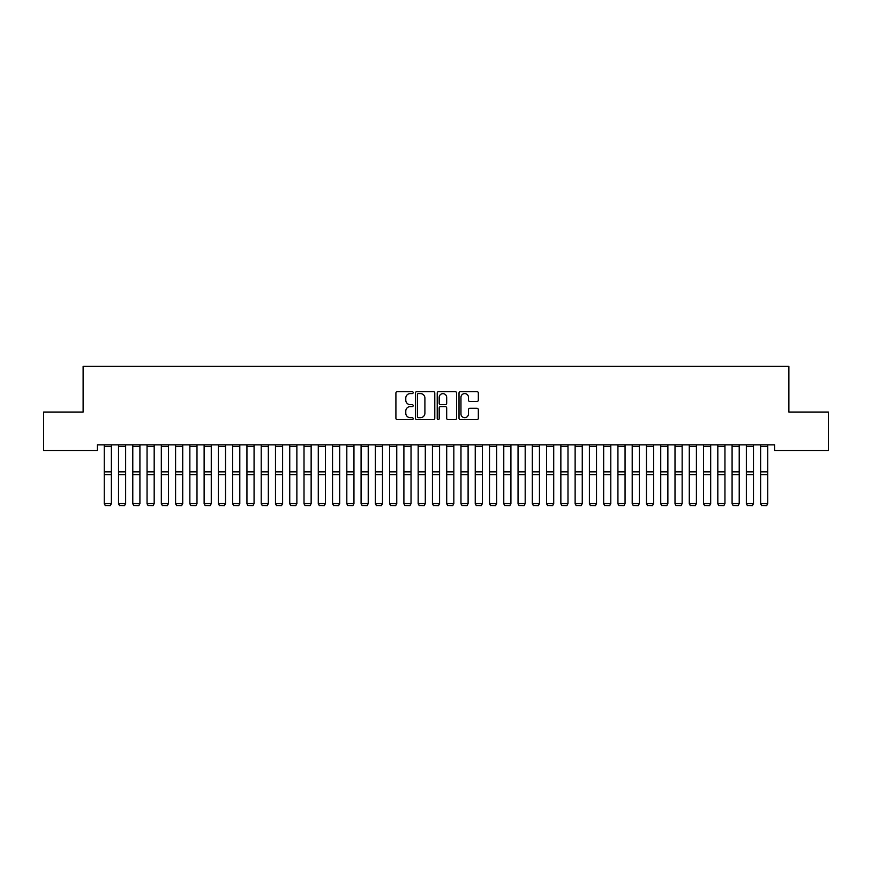 <?xml version="1.0" encoding="UTF-8"?>
<svg xmlns="http://www.w3.org/2000/svg" width="872" height="872" viewBox="0 0 872 872"><rect width="100%" height="100%" fill="white"/><g stroke="black" fill="none" stroke-linecap="round" stroke-linejoin="round"><path stroke-width="1.31" d="M413.175 392.607A0.981 0.981 0 0 0 412.194 391.626L397.305 391.626A1.395 1.395 0 0 0 395.91 393.021L395.91 418.233A1.395 1.395 0 0 0 397.305 419.639L412.194 419.639A0.981 0.981 0 0 0 413.175 418.658A0.981 0.981 0 0 0 412.194 417.677L410.265 417.677A4.48 4.48 0 0 1 405.785 413.197L405.785 411.094A4.48 4.48 0 0 1 410.265 406.614L412.194 406.614A0.981 0.981 0 0 0 413.175 405.633A0.981 0.981 0 0 0 412.194 404.652L410.265 404.652A4.48 4.48 0 0 1 405.785 400.172L405.785 398.068A4.48 4.48 0 0 1 410.265 393.588L412.194 393.588A0.981 0.981 0 0 0 413.175 392.607M476.93 401.502A1.395 1.395 0 0 0 478.336 400.095L478.336 393.021A1.395 1.395 0 0 0 476.93 391.626L460.405 391.626A1.395 1.395 0 0 0 459.01 393.021L459.01 418.233A1.395 1.395 0 0 0 460.405 419.639L476.93 419.639A1.395 1.395 0 0 0 478.336 418.233L478.336 409.687A1.395 1.395 0 0 0 476.93 408.292L469.855 408.292A1.395 1.395 0 0 0 468.46 409.687L468.46 413.928A3.75 3.75 0 0 1 464.711 417.677A3.75 3.75 0 0 1 460.961 413.928L460.961 397.327A3.75 3.75 0 0 1 464.711 393.588A3.75 3.75 0 0 1 468.46 397.327L468.46 400.095A1.395 1.395 0 0 0 469.855 401.502L476.93 401.502M774.609 444.873L97.392 444.873L97.392 450.573L43.6 450.573L43.6 412.053L83.123 412.053L83.123 366.393L788.877 366.393L788.877 412.053L828.4 412.053L828.4 450.573L774.609 450.573L774.609 444.873M434.779 393.021A1.395 1.395 0 0 0 433.373 391.626L416.849 391.626A1.395 1.395 0 0 0 415.443 393.021L415.443 418.233A1.395 1.395 0 0 0 416.849 419.639L433.373 419.639A1.395 1.395 0 0 0 434.779 418.233L434.779 393.021M438.627 391.626L455.151 391.626A1.395 1.395 0 0 1 456.557 393.021L456.557 418.233A1.395 1.395 0 0 1 455.151 419.639L448.077 419.639A1.395 1.395 0 0 1 446.682 418.233L446.682 408.009A1.395 1.395 0 0 0 445.276 406.614L440.589 406.614A1.395 1.395 0 0 0 439.183 408.009L439.183 418.658A0.981 0.981 0 0 1 438.202 419.639A0.981 0.981 0 0 1 437.221 418.658L437.221 393.021A1.395 1.395 0 0 1 438.627 391.626M418.386 393.588A0.981 0.981 0 0 0 417.405 394.569L417.405 416.696A0.981 0.981 0 0 0 418.386 417.677L420.413 417.677A4.48 4.48 0 0 0 424.904 413.197L424.904 398.068A4.48 4.48 0 0 0 420.413 393.588L418.386 393.588M446.682 397.403A3.75 3.75 0 0 0 442.932 393.654A3.75 3.75 0 0 0 439.183 397.403L439.183 403.245A1.395 1.395 0 0 0 440.589 404.652L445.276 404.652A1.395 1.395 0 0 0 446.682 403.245L446.682 397.403M104.248 503.831L105.316 505.607L104.248 503.591L111.376 503.591L110.308 505.607L105.316 505.509L110.308 505.607M111.376 446.508L104.248 446.508L104.248 444.894L111.376 444.894L111.376 503.591L110.308 505.509M104.248 446.508L104.248 503.591L105.316 505.509M118.516 503.831L119.584 505.607L118.516 503.591L125.644 503.591L124.576 505.607L119.584 505.509L124.576 505.607M132.784 503.831L133.852 505.607L132.784 503.591L139.912 503.591L138.844 505.607L133.852 505.509L138.844 505.607M125.644 446.508L118.516 446.508L118.516 444.894L125.644 444.894L125.644 503.591L124.576 505.509M118.516 446.508L118.516 503.591L119.584 505.509M139.912 446.508L132.784 446.508L132.784 444.894L139.912 444.894L139.912 503.591L138.844 505.509M132.784 446.508L132.784 503.591L133.852 505.509M147.052 503.831L148.12 505.607L147.052 503.591L154.18 503.591L153.112 505.607L148.12 505.509L153.112 505.607M161.32 503.831L162.388 505.607L161.32 503.591L168.46 503.591L167.38 505.607L162.388 505.509L167.38 505.607M154.18 446.508L147.052 446.508L147.052 444.894L154.18 444.894L154.18 503.591L153.112 505.509M147.052 446.508L147.052 503.591L148.12 505.509M168.46 446.508L161.32 446.508L161.32 444.894L168.46 444.894L168.46 503.591L167.38 505.509M161.32 446.508L161.32 503.591L162.388 505.509M175.588 503.831L176.656 505.607L175.588 503.591L182.728 503.591L181.649 505.607L176.656 505.509L181.649 505.607M182.728 446.508L175.588 446.508L175.588 444.894L182.728 444.894L182.728 503.591L181.649 505.509M175.588 446.508L175.588 503.591L176.656 505.509M189.856 503.831L190.924 505.607L189.856 503.591L196.996 503.591L195.928 505.607L190.924 505.509L195.928 505.607M196.996 446.508L189.856 446.508L189.856 444.894L196.996 444.894L196.996 503.591L195.928 505.509M189.856 446.508L189.856 503.591L190.924 505.509M204.124 503.831L205.193 505.607L204.124 503.591L211.264 503.591L210.196 505.607L205.193 505.509L210.196 505.607M211.264 446.508L204.124 446.508L204.124 444.894L211.264 444.894L211.264 503.591L210.196 505.509M204.124 446.508L204.124 503.591L205.193 505.509M218.392 503.831L219.472 505.607L218.392 503.591L225.532 503.591L224.464 505.607L219.472 505.509L224.464 505.607M225.532 446.508L218.392 446.508L218.392 444.894L225.532 444.894L225.532 503.591L224.464 505.509M218.392 446.508L218.392 503.591L219.472 505.509M232.661 503.831L233.74 505.607L232.661 503.591L239.8 503.591L238.732 505.607L233.74 505.509L238.732 505.607M239.8 446.508L232.661 446.508L232.661 444.894L239.8 444.894L239.8 503.591L238.732 505.509M232.661 446.508L232.661 503.591L233.74 505.509M246.94 503.831L248.008 505.607L246.94 503.591L254.068 503.591L253 505.607L248.008 505.509L253 505.607M254.068 446.508L246.94 446.508L246.94 444.894L254.068 444.894L254.068 503.591L253 505.509M246.94 446.508L246.94 503.591L248.008 505.509M261.208 503.831L262.276 505.607L261.208 503.591L268.336 503.591L267.268 505.607L262.276 505.509L267.268 505.607M268.336 446.508L261.208 446.508L261.208 444.894L268.336 444.894L268.336 503.591L267.268 505.509M261.208 446.508L261.208 503.591L262.276 505.509M275.476 503.831L276.544 505.607L275.476 503.591L282.604 503.591L281.536 505.607L276.544 505.509L281.536 505.607M282.604 446.508L275.476 446.508L275.476 444.894L282.604 444.894L282.604 503.591L281.536 505.509M275.476 446.508L275.476 503.591L276.544 505.509M289.744 503.831L290.812 505.607L289.744 503.591L296.872 503.591L295.804 505.607L290.812 505.509L295.804 505.607M296.872 446.508L289.744 446.508L289.744 444.894L296.872 444.894L296.872 503.591L295.804 505.509M289.744 446.508L289.744 503.591L290.812 505.509M304.012 503.831L305.08 505.607L304.012 503.591L311.141 503.591L310.072 505.607L305.08 505.509L310.072 505.607M311.141 446.508L304.012 446.508L304.012 444.894L311.141 444.894L311.141 503.591L310.072 505.509M304.012 446.508L304.012 503.591L305.08 505.509M318.28 503.831L319.348 505.607L318.28 503.591L325.42 503.591L324.34 505.607L319.348 505.509L324.34 505.607M325.42 446.508L318.28 446.508L318.28 444.894L325.42 444.894L325.42 503.591L324.34 505.509M318.28 446.508L318.28 503.591L319.348 505.509M332.548 503.831L333.616 505.607L332.548 503.591L339.688 503.591L338.608 505.607L333.616 505.509L338.608 505.607M339.688 446.508L332.548 446.508L332.548 444.894L339.688 444.894L339.688 503.591L338.608 505.509M332.548 446.508L332.548 503.591L333.616 505.509M346.816 503.831L347.884 505.607L346.816 503.591L353.956 503.591L352.888 505.607L347.884 505.509L352.888 505.607M353.956 446.508L346.816 446.508L346.816 444.894L353.956 444.894L353.956 503.591L352.888 505.509M346.816 446.508L346.816 503.591L347.884 505.509M361.084 503.831L362.153 505.607L361.084 503.591L368.224 503.591L367.156 505.607L362.153 505.509L367.156 505.607M368.224 446.508L361.084 446.508L361.084 444.894L368.224 444.894L368.224 503.591L367.156 505.509M361.084 446.508L361.084 503.591L362.153 505.509M375.352 503.831L376.432 505.607L375.352 503.591L382.492 503.591L381.424 505.607L376.432 505.509L381.424 505.607M382.492 446.508L375.352 446.508L375.352 444.894L382.492 444.894L382.492 503.591L381.424 505.509M375.352 446.508L375.352 503.591L376.432 505.509M389.62 503.831L390.7 505.607L389.62 503.591L396.76 503.591L395.692 505.607L390.7 505.509L395.692 505.607M396.76 446.508L389.62 446.508L389.62 444.894L396.76 444.894L396.76 503.591L395.692 505.509M389.62 446.508L389.62 503.591L390.7 505.509M403.9 503.831L404.968 505.607L403.9 503.591L411.028 503.591L409.96 505.607L404.968 505.509L409.96 505.607M411.028 446.508L403.9 446.508L403.9 444.894L411.028 444.894L411.028 503.591L409.96 505.509M403.9 446.508L403.9 503.591L404.968 505.509M418.168 503.831L419.236 505.607L418.168 503.591L425.296 503.591L424.228 505.607L419.236 505.509L424.228 505.607M425.296 446.508L418.168 446.508L418.168 444.894L425.296 444.894L425.296 503.591L424.228 505.509M418.168 446.508L418.168 503.591L419.236 505.509M432.436 503.831L433.504 505.607L432.436 503.591L439.564 503.591L438.496 505.607L433.504 505.509L438.496 505.607M446.704 503.831L447.772 505.607L446.704 503.591L453.832 503.591L452.764 505.607L447.772 505.509L452.764 505.607M460.972 503.831L462.04 505.607L460.972 503.591L468.101 503.591L467.032 505.607L462.04 505.509L467.032 505.607M475.24 503.831L476.308 505.607L475.24 503.591L482.38 503.591L481.3 505.607L476.308 505.509L481.3 505.607M489.508 503.831L490.576 505.607L489.508 503.591L496.648 503.591L495.569 505.607L490.576 505.509L495.569 505.607M503.776 503.831L504.844 505.607L503.776 503.591L510.916 503.591L509.848 505.607L504.844 505.509L509.848 505.607M518.044 503.831L519.113 505.607L518.044 503.591L525.184 503.591L524.116 505.607L519.113 505.509L524.116 505.607M439.564 446.508L432.436 446.508L432.436 444.894L439.564 444.894L439.564 503.591L438.496 505.509M432.436 446.508L432.436 503.591L433.504 505.509M453.832 446.508L446.704 446.508L446.704 444.894L453.832 444.894L453.832 503.591L452.764 505.509M446.704 446.508L446.704 503.591L447.772 505.509M468.101 446.508L460.972 446.508L460.972 444.894L468.101 444.894L468.101 503.591L467.032 505.509M460.972 446.508L460.972 503.591L462.04 505.509M482.38 446.508L475.24 446.508L475.24 444.894L482.38 444.894L482.38 503.591L481.3 505.509M475.24 446.508L475.24 503.591L476.308 505.509M496.648 446.508L489.508 446.508L489.508 444.894L496.648 444.894L496.648 503.591L495.569 505.509M489.508 446.508L489.508 503.591L490.576 505.509M510.916 446.508L503.776 446.508L503.776 444.894L510.916 444.894L510.916 503.591L509.848 505.509M503.776 446.508L503.776 503.591L504.844 505.509M525.184 446.508L518.044 446.508L518.044 444.894L525.184 444.894L525.184 503.591L524.116 505.509M518.044 446.508L518.044 503.591L519.113 505.509M532.312 503.831L533.392 505.607L532.312 503.591L539.452 503.591L538.384 505.607L533.392 505.509L538.384 505.607M539.452 446.508L532.312 446.508L532.312 444.894L539.452 444.894L539.452 503.591L538.384 505.509M532.312 446.508L532.312 503.591L533.392 505.509M546.581 503.831L547.66 505.607L546.581 503.591L553.72 503.591L552.652 505.607L547.66 505.509L552.652 505.607M553.72 446.508L546.581 446.508L546.581 444.894L553.72 444.894L553.72 503.591L552.652 505.509M546.581 446.508L546.581 503.591L547.66 505.509M560.86 503.831L561.928 505.607L560.86 503.591L567.988 503.591L566.92 505.607L561.928 505.509L566.92 505.607M567.988 446.508L560.86 446.508L560.86 444.894L567.988 444.894L567.988 503.591L566.92 505.509M560.86 446.508L560.86 503.591L561.928 505.509M575.128 503.831L576.196 505.607L575.128 503.591L582.256 503.591L581.188 505.607L576.196 505.509L581.188 505.607M582.256 446.508L575.128 446.508L575.128 444.894L582.256 444.894L582.256 503.591L581.188 505.509M575.128 446.508L575.128 503.591L576.196 505.509M589.396 503.831L590.464 505.607L589.396 503.591L596.524 503.591L595.456 505.607L590.464 505.509L595.456 505.607M596.524 446.508L589.396 446.508L589.396 444.894L596.524 444.894L596.524 503.591L595.456 505.509M589.396 446.508L589.396 503.591L590.464 505.509M603.664 503.831L604.732 505.607L603.664 503.591L610.792 503.591L609.724 505.607L604.732 505.509L609.724 505.607M610.792 446.508L603.664 446.508L603.664 444.894L610.792 444.894L610.792 503.591L609.724 505.509M603.664 446.508L603.664 503.591L604.732 505.509M617.932 503.831L619 505.607L617.932 503.591L625.061 503.591L623.992 505.607L619 505.509L623.992 505.607M625.061 446.508L617.932 446.508L617.932 444.894L625.061 444.894L625.061 503.591L623.992 505.509M617.932 446.508L617.932 503.591L619 505.509M632.2 503.831L633.268 505.607L632.2 503.591L639.34 503.591L638.26 505.607L633.268 505.509L638.26 505.607M639.34 446.508L632.2 446.508L632.2 444.894L639.34 444.894L639.34 503.591L638.26 505.509M632.2 446.508L632.2 503.591L633.268 505.509M646.468 503.831L647.536 505.607L646.468 503.591L653.608 503.591L652.529 505.607L647.536 505.509L652.529 505.607M653.608 446.508L646.468 446.508L646.468 444.894L653.608 444.894L653.608 503.591L652.529 505.509M646.468 446.508L646.468 503.591L647.536 505.509M660.736 503.831L661.804 505.607L660.736 503.591L667.876 503.591L666.808 505.607L661.804 505.509L666.808 505.607M667.876 446.508L660.736 446.508L660.736 444.894L667.876 444.894L667.876 503.591L666.808 505.509M660.736 446.508L660.736 503.591L661.804 505.509M675.004 503.831L676.073 505.607L675.004 503.591L682.144 503.591L681.076 505.607L676.073 505.509L681.076 505.607M682.144 446.508L675.004 446.508L675.004 444.894L682.144 444.894L682.144 503.591L681.076 505.509M675.004 446.508L675.004 503.591L676.073 505.509M689.272 503.831L690.352 505.607L689.272 503.591L696.412 503.591L695.344 505.607L690.352 505.509L695.344 505.607M696.412 446.508L689.272 446.508L689.272 444.894L696.412 444.894L696.412 503.591L695.344 505.509M689.272 446.508L689.272 503.591L690.352 505.509M703.541 503.831L704.62 505.607L703.541 503.591L710.68 503.591L709.612 505.607L704.62 505.509L709.612 505.607M710.68 446.508L703.541 446.508L703.541 444.894L710.68 444.894L710.68 503.591L709.612 505.509M703.541 446.508L703.541 503.591L704.62 505.509M717.819 503.831L718.888 505.607L717.819 503.591L724.948 503.591L723.88 505.607L718.888 505.509L723.88 505.607M724.948 446.508L717.819 446.508L717.819 444.894L724.948 444.894L724.948 503.591L723.88 505.509M717.819 446.508L717.819 503.591L718.888 505.509M732.088 503.831L733.156 505.607L732.088 503.591L739.216 503.591L738.148 505.607L733.156 505.509L738.148 505.607M739.216 446.508L732.088 446.508L732.088 444.894L739.216 444.894L739.216 503.591L738.148 505.509M732.088 446.508L732.088 503.591L733.156 505.509M746.356 503.831L747.424 505.607L746.356 503.591L753.484 503.591L752.416 505.607L747.424 505.509L752.416 505.607M753.484 446.508L746.356 446.508L746.356 444.894L753.484 444.894L753.484 503.591L752.416 505.509M746.356 446.508L746.356 503.591L747.424 505.509M760.624 503.831L761.692 505.607L760.624 503.591L767.752 503.591L766.684 505.607L761.692 505.509L766.684 505.607M767.752 446.508L760.624 446.508L760.624 444.894L767.752 444.894L767.752 503.591L766.684 505.509M760.624 446.508L760.624 503.591L761.692 505.509M111.376 471.85L104.248 471.85M111.376 474.641L104.248 474.641M125.644 471.85L118.516 471.85M125.644 474.641L118.516 474.641M139.912 471.85L132.784 471.85M139.912 474.641L132.784 474.641M154.18 471.85L147.052 471.85M154.18 474.641L147.052 474.641M168.46 471.85L161.32 471.85M168.46 474.641L161.32 474.641M182.728 471.85L175.588 471.85M182.728 474.641L175.588 474.641M196.996 471.85L189.856 471.85M196.996 474.641L189.856 474.641M211.264 471.85L204.124 471.85M211.264 474.641L204.124 474.641M225.532 471.85L218.392 471.85M225.532 474.641L218.392 474.641M239.8 471.85L232.661 471.85M239.8 474.641L232.661 474.641M254.068 471.85L246.94 471.85M254.068 474.641L246.94 474.641M268.336 471.85L261.208 471.85M268.336 474.641L261.208 474.641M282.604 471.85L275.476 471.85M282.604 474.641L275.476 474.641M296.872 471.85L289.744 471.85M296.872 474.641L289.744 474.641M311.141 471.85L304.012 471.85M311.141 474.641L304.012 474.641M325.42 471.85L318.28 471.85M325.42 474.641L318.28 474.641M339.688 471.85L332.548 471.85M339.688 474.641L332.548 474.641M353.956 471.85L346.816 471.85M353.956 474.641L346.816 474.641M368.224 471.85L361.084 471.85M368.224 474.641L361.084 474.641M382.492 471.85L375.352 471.85M382.492 474.641L375.352 474.641M396.76 471.85L389.62 471.85M396.76 474.641L389.62 474.641M411.028 471.85L403.9 471.85M411.028 474.641L403.9 474.641M425.296 471.85L418.168 471.85M425.296 474.641L418.168 474.641M439.564 471.85L432.436 471.85M439.564 474.641L432.436 474.641M453.832 471.85L446.704 471.85M453.832 474.641L446.704 474.641M468.101 471.85L460.972 471.85M468.101 474.641L460.972 474.641M482.38 471.85L475.24 471.85M482.38 474.641L475.24 474.641M496.648 471.85L489.508 471.85M496.648 474.641L489.508 474.641M510.916 471.85L503.776 471.85M510.916 474.641L503.776 474.641M525.184 471.85L518.044 471.85M525.184 474.641L518.044 474.641M539.452 471.85L532.312 471.85M539.452 474.641L532.312 474.641M553.72 471.85L546.581 471.85M553.72 474.641L546.581 474.641M567.988 471.85L560.86 471.85M567.988 474.641L560.86 474.641M582.256 471.85L575.128 471.85M582.256 474.641L575.128 474.641M596.524 471.85L589.396 471.85M596.524 474.641L589.396 474.641M610.792 471.85L603.664 471.85M610.792 474.641L603.664 474.641M625.061 471.85L617.932 471.85M625.061 474.641L617.932 474.641M639.34 471.85L632.2 471.85M639.34 474.641L632.2 474.641M653.608 471.85L646.468 471.85M653.608 474.641L646.468 474.641M667.876 471.85L660.736 471.85M667.876 474.641L660.736 474.641M682.144 471.85L675.004 471.85M682.144 474.641L675.004 474.641M696.412 471.85L689.272 471.85M696.412 474.641L689.272 474.641M710.68 471.85L703.541 471.85M710.68 474.641L703.541 474.641M724.948 471.85L717.819 471.85M724.948 474.641L717.819 474.641M739.216 471.85L732.088 471.85M739.216 474.641L732.088 474.641M753.484 471.85L746.356 471.85M753.484 474.641L746.356 474.641M767.752 471.85L760.624 471.85M767.752 474.641L760.624 474.641"/></g></svg>
